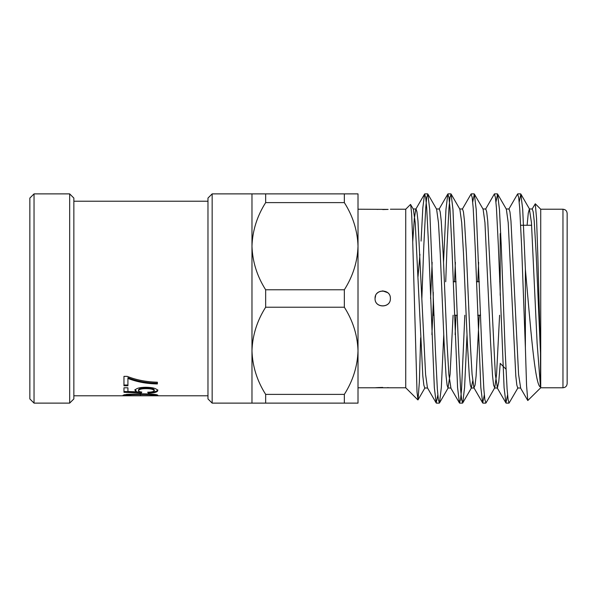 <?xml version="1.0" encoding="UTF-8"?>
<svg xmlns="http://www.w3.org/2000/svg" width="597" height="597" viewBox="0 0 597 597"><rect width="100%" height="100%" fill="white"/><g stroke="black" fill="none" stroke-linecap="round" stroke-linejoin="round"><path stroke-width="0.9" d="M433.243 292.224L433.243 315.238L434.094 315.238L433.243 315.238L433.243 292.224M453.198 281.762L456.101 281.762L453.198 281.762M476.443 281.762L479.354 281.762L476.443 281.762M499.696 281.762L500.196 281.762L499.696 281.762M344.342 289.776L344.342 307.224L265.658 307.224L265.658 289.776L344.342 289.776C352.961 276.165 357.521 261.643 358.013 246.195C357.513 230.726 352.954 216.196 344.342 202.614L265.658 202.614L265.658 193.883L344.342 193.883L344.342 202.614M344.342 394.386L344.342 403.117L265.658 403.117L265.658 394.386L344.342 394.386C352.961 380.782 357.521 366.252 358.013 350.805C357.513 335.335 352.954 320.813 344.342 307.224M427.661 388.013L424.758 388.013L423.84 385.072L422.818 376.02L415.213 222.621L413.363 209.189L410.512 204.45L405.736 209.226L405.736 387.774L358.013 387.774L358.013 350.805L358.013 403.117L344.342 403.117M265.658 403.117L251.979 403.117L251.979 350.805C252.486 366.274 257.038 380.804 265.658 394.386M344.342 193.883L358.013 193.883L358.013 246.195L358.013 209.226L388.132 209.39M265.658 202.614C257.031 216.218 252.479 230.748 251.979 246.195L251.979 193.883L265.658 193.883M265.658 307.224C257.031 320.835 252.479 335.357 251.979 350.805L251.979 246.195C252.486 261.665 257.038 276.187 265.658 289.776M34.036 403.117L29.85 398.93L29.85 198.07L34.036 193.883L34.036 403.117L69.67 403.117L69.67 193.883L34.036 193.883M69.67 193.883L73.856 198.07L73.856 398.93L69.67 403.117M207.972 395.781L73.856 395.781M127.206 376.356C136.22 379.976 146.28 381.931 157.377 382.207L157.377 383.946C146.541 383.744 136.72 381.901 127.922 378.408L127.922 385.766L123.967 385.766L123.967 376.356L127.206 376.356M148.146 393.08L147.705 392.192C151.392 392.177 153.586 391.669 154.302 390.669C153.31 389.289 150.556 388.617 146.049 388.647C141.72 388.632 139.198 389.296 138.474 390.639C138.631 391.341 139.75 391.819 141.817 392.072L141.31 392.975L123.967 392.311L123.967 387.796L127.922 387.796L127.922 391.483L136.288 391.848L134.959 390.319C136.094 388.326 139.72 387.311 145.855 387.266C152.653 387.349 156.638 388.483 157.817 390.654C157.108 392.274 153.884 393.08 148.146 393.08L148.101 392.177M140.467 395.766C133.668 395.692 123.609 395.975 123.086 395.214L126.661 394.348L140.467 393.841C147.228 393.774 157.31 394.207 157.817 395.221C157.071 395.975 147.414 395.699 140.467 395.766L140.467 394.93M212.159 403.117L207.972 398.93L207.972 198.07L212.159 193.883L212.159 403.117L251.979 403.117M251.979 193.883L212.159 193.883M358.013 350.805L358.013 246.195M567.15 225.27L567.15 383.587C566.904 386.125 565.508 387.52 562.964 387.774L540.725 387.774L540.725 209.226L535.285 203.786L532.046 209.189M562.964 387.774L562.964 209.226C565.508 209.48 566.904 210.875 567.15 213.413L567.15 383.587M540.725 387.774L527.785 400.535L526.561 385.453L525.382 347.723L525.382 269.262C530.33 324.149 534.793 385.714 540.486 387.05L540.486 353.014L537.845 256.426L536.561 218.569L535.278 203.786M540.486 353.014L536.151 253.74L534.218 220.98L533.196 211.928L532.278 208.987L529.375 208.987L528.293 213.017L527.091 225.27M517.98 387.811L509.032 403.117L508.114 399.654L507.092 389.08L505.159 350.805L501.279 246.195L499.465 209.532L497.599 194.055L506.353 209.189L508.204 222.621L515.808 376.02L516.83 385.072L517.748 388.013L520.651 388.013L518.577 374.379L510.965 220.98L509.95 211.928L509.032 208.987L506.122 208.987M500.249 363.416L498.771 381.811L497.405 388.013L495.331 374.379L487.719 220.98L486.704 211.928L485.786 208.987L482.876 208.987M479.249 315.238L476.1 376.02L475.078 385.072L473.928 387.811L472.085 374.379L470.287 343.26L466.414 253.74L464.473 220.98L463.451 211.928L462.533 208.987L459.63 208.987M455.996 315.238L455.16 334.678M453.093 315.238L450.078 374.379L448.004 388.013L450.914 388.013L448.84 374.379L447.034 343.26L443.161 253.74L441.228 220.98L440.205 211.928L439.288 208.987L436.385 208.987M433.243 303.873L431.907 334.678M437.832 394.923L436.183 402.945L427.437 387.811L425.586 374.379L417.975 220.98L416.96 211.928L416.042 208.987L413.131 208.987M436.183 402.945L434.325 387.468L428.631 246.195L426.698 207.898L425.676 197.331L424.564 194.055L415.81 209.189L414.296 218.83L412.736 241.733M540.486 387.05L537.121 343.26L531.449 222.621L529.375 208.987M499.592 315.238L496.577 374.379L494.734 387.811L493.585 385.072L492.562 376.02L490.63 343.26L484.951 222.621L483.107 209.189L474.354 194.055L472.705 202.077M478.63 262.322L477.787 281.762M472.705 381.005L471.257 388.013L470.339 385.072L469.317 376.02L467.376 343.26L463.503 253.74L461.705 222.621L459.862 209.189L451.108 194.055L449.989 197.346L448.974 207.92L447.034 246.195L445.72 281.762M455.384 262.322L454.541 281.762M448.004 388.013L447.086 385.072L446.071 376.02L444.131 343.26L440.258 253.74L438.459 222.621L436.608 209.189L427.862 194.055L426.743 197.331L425.728 207.898L423.788 246.195L421.855 298.5M432.138 262.322L430.571 298.5M410.654 204.502L411.594 213.33L412.542 235.472L417.027 392.162L418.012 399.871L419.363 381.908L420.646 337.723M525.382 269.262L522.711 209.532L520.853 194.055L519.203 202.077M497.599 194.055L495.958 202.077M494.734 387.811L485.98 402.945L484.868 399.669L483.846 389.102L481.906 350.805L476.212 209.532L474.354 194.055M467.011 334.678L464.593 387.468L462.727 402.945L461.615 399.669L460.6 389.102L458.66 350.805L452.966 209.532L451.108 194.055M443.758 334.678L441.34 387.468L439.482 402.945L438.37 399.654L437.347 389.08L435.414 350.805L429.721 209.532L427.862 194.055M525.382 347.723L521.621 246.195L519.688 207.913L518.666 197.331L517.554 194.055L508.801 209.189M507.577 394.923L505.928 402.945L504.069 387.468L498.376 246.195L496.435 207.913L495.42 197.338L494.309 194.055L485.555 209.189M484.331 394.923L482.682 402.945L480.824 387.468L475.13 246.195L473.19 207.898L472.167 197.331L471.055 194.055L462.309 209.189M464.824 315.238L461.571 389.095L460.548 399.669L459.436 402.945L457.571 387.468L451.877 246.195L449.944 207.92L448.929 197.346L447.81 194.055L445.952 209.532L443.534 262.322M424.564 194.055L422.818 207.905L421.079 241.106M419.945 254.359L418.004 276.695M375.05 387.774L377.229 387.61M377.782 387.58L382.714 387.446M387.766 387.587L388.192 387.61M375.05 298.552C374.64 308.306 390.848 308.253 390.378 298.5C390.848 288.62 374.573 288.62 375.05 298.5C374.58 308.373 390.848 308.38 390.378 298.5L390.371 298.716M390.378 298.5C390.848 288.717 374.573 288.717 375.05 298.5L375.632 295.567M377.289 293.082L377.856 292.575M382.714 290.843L387.565 292.575M387.699 209.42L382.714 209.554M377.722 209.42L377.289 209.39M520.726 225.27L531.658 225.27M500.749 233.084L500.196 233.636L500.196 295.358M375.058 298.194L375.625 295.605M377.289 293.134L377.856 292.627M382.714 290.918L387.565 292.627M156.705 394.721L154.302 394.856M126.609 394.848L124.191 394.721M126.631 394.348L126.609 395.229C128.168 395.781 135.213 395.602 140.452 395.654C145.705 395.595 152.944 395.796 154.302 395.207L154.287 394.356M140.452 393.647L140.452 394.475C135.183 394.483 127.93 394.49 126.609 395.229M154.302 395.207C152.765 394.49 145.728 394.483 140.452 394.475M154.302 390.669L154.302 389.871C153.302 388.505 150.548 387.841 146.049 387.871C141.72 387.856 139.191 388.513 138.474 389.848L138.474 390.639M146.049 388.647L146.049 387.871M141.399 392.013L123.967 391.505M141.31 392.975L141.31 392.162M136.288 391.848L136.288 391.05L134.959 389.528M157.817 389.863C157.115 391.468 153.892 392.266 148.146 392.266M127.922 385.013L123.967 385.013M157.377 383.214C146.556 383.013 136.735 381.185 127.922 377.722L127.922 378.408M454.436 315.238L457.347 315.238L454.436 315.238M477.682 315.238L480.592 315.238L477.682 315.238M207.972 201.219L73.856 201.219M562.964 209.226L540.725 209.226M497.405 388.013L494.503 388.013M474.16 388.013L471.257 388.013M529.599 209.189L520.853 194.055M471.481 387.811L462.727 402.945M448.235 387.811L439.482 402.945M424.989 387.811L418.012 399.871M520.651 193.883L517.748 193.883M497.413 193.883L494.495 193.883M474.152 193.883L471.257 193.883M450.914 193.883L447.996 193.883M427.661 193.883L424.766 193.883M509.04 403.117L506.122 403.117M485.779 403.117L482.883 403.117M462.533 403.117L459.63 403.117M439.295 403.117L436.377 403.117M527.785 400.535L520.427 387.811M505.928 402.945L497.174 387.811M482.682 402.945L473.928 387.811M459.436 402.945L450.683 387.811M447.81 194.055L439.056 209.189M405.736 387.774L417.885 399.923M405.736 209.226L390.378 209.226M500.196 363.364L505.928 369.088"/></g></svg>
